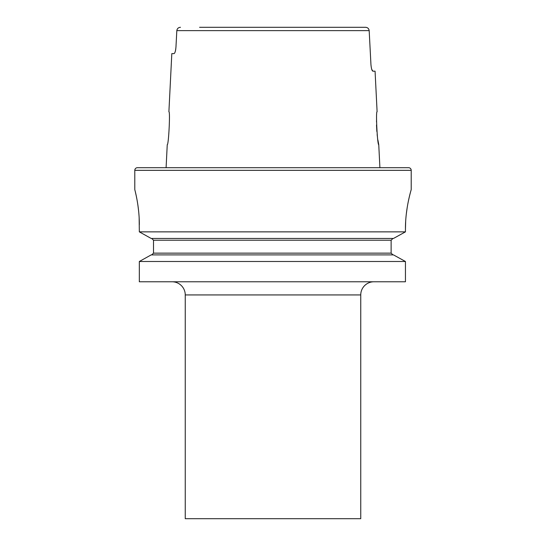 <?xml version="1.0" encoding="UTF-8"?>
<svg xmlns="http://www.w3.org/2000/svg" width="546" height="546" viewBox="0 0 546 546"><rect width="100%" height="100%" fill="white"/><g stroke="black" fill="none" stroke-linecap="round" stroke-linejoin="round"><path stroke-width="0.82" d="M360.749 294.936L185.251 294.936L185.251 518.7L360.749 518.7L360.749 294.936A13.165 13.165 0 0 1 373.914 281.777M185.251 294.936A13.165 13.165 0 0 0 172.086 281.777M168.898 111.759C170.372 110.797 168.591 145.721 167.247 144.663C168.591 145.707 170.372 110.79 168.898 111.759L171.813 53.624L173.997 53.624C174.932 53.269 175.587 51.071 175.962 47.045L176.822 30.637L369.178 30.637C368.85 28.563 367.635 27.457 365.527 27.3L346.403 27.3M371.758 69.397L372.898 71.178L375.068 71.178L377.102 111.759C375.628 110.783 377.409 145.721 378.753 144.663L377.873 139.892M377.498 137.38L377.143 134.582M376.842 131.47L376.515 125.02M376.501 121.949L376.569 119.117M139.326 224.74C139.435 205.89 134.644 189.216 134.794 189.639L134.794 170.332A2.634 2.634 0 0 1 137.428 167.697L408.572 167.697A2.634 2.634 0 0 1 411.206 170.332L411.206 189.639C411.404 189.182 405.316 207.89 405.446 229.122L405.446 231.859L393.482 238.452L405.446 231.859L139.326 231.859L139.155 217.922M167.247 144.663L166.093 167.697L379.907 167.697L378.753 144.663M372.898 71.178C371.976 70.823 371.328 68.632 370.946 64.592L369.178 30.637M151.167 254.9L139.326 261.493L405.446 261.493L393.482 254.9L405.446 261.493L405.446 281.777L139.326 281.777L139.326 261.493L151.167 254.9L393.482 254.9M151.167 238.452L139.326 231.859L151.167 238.452L393.482 238.452M151.672 238.445L153.501 240.206L151.672 238.452M392.97 238.452L391.12 240.206L391.12 253.146L392.97 254.9L391.12 253.146L153.501 253.146L151.672 254.9L153.501 253.146L153.501 240.206L391.12 240.206L392.97 238.445M410.374 192.663L409.466 196.239M409.432 196.396L408.36 201.174M407.255 207.146L406.313 213.971M405.678 221.212L405.446 229.122M135.449 192.322L136.166 195.502M136.2 195.652L137.046 199.938M137.913 205.228L138.643 211.213M199.597 27.3L365.527 27.3M180.473 27.3C178.371 27.457 177.15 28.569 176.822 30.637M175.457 50.737L175.682 49.611M175.696 49.563L175.962 47.045M134.794 170.332L411.206 170.332"/></g></svg>

